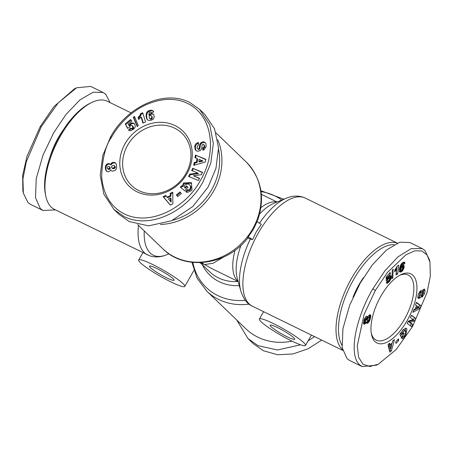 <?xml version="1.0" encoding="UTF-8"?>
<svg xmlns="http://www.w3.org/2000/svg" width="453" height="453" viewBox="0 0 453 453"><rect width="100%" height="100%" fill="white"/><g stroke="black" fill="none" stroke-linecap="round" stroke-linejoin="round"><path stroke-width="0.68" d="M247.933 237.281L253.255 229.648L257.044 221.676L261.319 224.365L256.387 231.625L252.593 239.597L247.491 238.284M111.659 136.993C116.195 128.714 127.333 113.765 145.107 105.187C160.662 98.25 174.467 97.503 186.534 102.95C214.009 115.198 216.642 153.958 200.402 180.402C185.537 208.663 147.055 228.595 120.894 211.964C109.677 204.881 103.273 193.267 101.682 177.117C102.163 158.935 105.487 145.56 111.659 136.993L110.628 136.84C125.487 108.952 162.259 88.731 189.49 102.293L199.597 109.366L209.75 124.813L213.329 143.578L210.77 163.227L202.921 181.987C188.035 209.813 151.427 230.124 124.06 216.534L113.952 209.462L103.816 194.065L100.221 175.271L102.763 155.645L110.628 136.84M191.727 183.176L184.105 183.567L182.938 186.823L182.344 186.245L183.51 182.995L191.109 182.587L191.438 182.882L191.998 190.022L191.517 190.588L187.366 192.378A4.032 3.562 133.9 0 1 186.336 192.066A4.032 3.562 133.9 0 1 185.781 191.727L187.417 189.631A1.636 1.444 -46.1 0 0 188.85 189.835L190.022 189.037L190.56 186.047L189.326 184.592L188.018 183.901L185.028 184.79L184.371 186.46L184.779 187.74L186.387 185.86L187.972 187.174L184.779 190.894L180.328 187.208L181.5 185.838L182.344 186.245M187.933 187.219L186.987 186.438L185.373 188.318L184.779 187.74M189.75 184.954L190.56 186.047M191.16 186.625L190.617 189.609L189.445 190.407L188.85 189.835M205.962 143.861L206.121 146.795L203.833 149.977L202.859 150.169L202.701 147.797L203.091 147.723C204.377 146.863 204.518 145.753 203.516 144.382A0.872 0.77 -46.1 0 0 202.202 145.034L201.579 148.397A3.273 2.888 133.9 0 1 200.192 150.594L197.621 151.319L195.832 150.447L195.243 149.705L194.694 146.393C195.226 144.292 196.336 143.035 198.029 142.627L198.414 142.553L198.578 144.977L198.142 145.056L196.953 147.265L197.536 148.686L198.091 148.98A0.872 0.77 -46.1 0 0 199.127 148.216L199.762 144.784A3.273 2.888 133.9 0 1 200.56 143.142L201.613 142.253L203.635 141.812L205.147 142.469L205.962 143.861M205.424 142.786L204.173 142.384L202.214 142.831L201.613 142.253M198.624 143.199C196.93 143.612 195.821 144.864 195.294 146.97L194.694 146.393M375.316 290.498L387.491 272.4L406.007 254.739L414.846 250.798L421.913 250.973L427.003 254.892L429.954 262.219L430.35 276.013L427.111 292.411L412.598 326.409L396.182 349.546L378.425 364.144L369.841 366.517L362.978 364.246L358.64 357.309L357.264 345.854L364.087 314.456L375.316 290.498L372.796 288.912L384.835 270.911L398.113 256.772L411.284 248.612L422.224 248.578L424.897 250.464L429.467 259.858L429.954 262.219M110.09 102.61L105.781 94.371L103.108 92.486L90.685 86.41L76.557 87.797L74.394 88.862L53.958 106.574L40.226 126.591L26.993 156.353L22.65 175.413L22.871 190.787L23.358 193.154L27.927 202.536L30.6 204.422L43.024 210.498L55.476 209.881M76.557 87.797L58.194 102.876L41.257 126.738L26.268 161.902L22.927 178.918L23.358 193.154M400.763 333.012L401.205 333.227L402.689 330.022L406.126 328.21L406.953 329.127L405.509 336.228L402.36 338.799A4.032 1.818 -63.9 0 1 402.094 338.719A4.032 1.818 -63.9 0 1 401.664 338.272L403.102 336.149A1.636 0.736 116.1 0 0 403.289 336.353A1.636 0.736 116.1 0 0 403.833 336.251L404.682 335.407L405.752 332.496L404.914 330.599L403.051 331.647L402.151 334.507L403.521 332.593L404.042 333.748L401.33 337.542L399.852 334.286L400.848 332.887L401.205 333.227M400.837 332.604L400.729 333.81L402.151 334.507M401.313 332.842L402.258 333.3M423.504 291.443L423.702 290.192L425.124 290.888L424.45 293.697L423.538 293.255M424.45 293.697L422.372 296.908L421.788 297.162L423.651 291.545A0.872 0.391 116.1 0 0 423.617 291.511A0.872 0.391 116.1 0 0 423.572 291.477A0.872 0.391 116.1 0 0 422.762 292.264L421.545 295.537A3.273 1.472 -63.9 0 1 420.214 297.746L418.623 298.612L417.74 297.213L418.3 294.065L421.103 290.22L420.531 292.553C419.353 293.912 419.008 295.175 419.489 296.33A0.872 0.391 116.1 0 0 420.254 295.526L421.488 292.185A3.273 1.472 -63.9 0 1 422.355 290.549L423.159 289.626L424.671 289.122M236.749 320.022L248.012 338.606L253.233 343.634L263.34 350.707L277.615 354.75L292.989 353.946L308.063 348.776L321.721 340.112M217.706 139.722A60.181 53.188 133.9 0 1 213.55 191.217A60.181 53.188 133.9 0 1 160.407 224.484M342.587 349.756A60.181 27.084 -63.9 0 1 351.67 278.153A60.181 27.084 -63.9 0 1 397.275 243.148M183.057 283.612A26.551 3.403 29.8 0 1 184.796 286.392A26.551 3.403 29.8 0 1 165.487 279.144A26.551 3.403 29.8 0 1 140.458 262.78A26.551 3.403 29.8 0 1 138.72 259.999A26.551 3.403 29.8 0 1 158.023 267.247A26.551 3.403 29.8 0 1 183.057 283.612M131.11 112.888L107.316 101.251A60.181 27.084 116.1 0 0 91.455 102.621A60.181 27.084 116.1 0 0 60.594 135.775A60.181 27.084 116.1 0 0 45.776 196.007A60.181 27.084 116.1 0 0 54.434 209.371L149.637 255.792C155.158 257.57 160.838 257.219 166.681 254.739A57.91 26.059 116.1 0 1 144.235 230.9M291.392 340.849A26.551 3.403 29.8 0 1 259.41 319.037A26.551 3.403 29.8 0 1 273.499 323.612A26.551 3.403 29.8 0 1 305.486 345.424A26.551 3.403 29.8 0 1 291.392 340.849M341.896 345.135A58.409 26.285 -63.9 0 1 353.685 279.422A58.409 26.285 -63.9 0 1 394.167 244.677M91.455 102.621L89.722 103.477A58.409 26.285 116.1 0 0 59.773 135.657A58.409 26.285 116.1 0 0 45.391 194.116L45.776 196.007M173.114 278.754A14.162 1.818 -150.2 0 0 159.767 270.022A14.162 1.818 -150.2 0 0 149.467 266.16A14.162 1.818 -150.2 0 0 150.396 267.638A14.162 1.818 -150.2 0 0 163.748 276.37A14.162 1.818 -150.2 0 0 174.043 280.231A14.162 1.818 -150.2 0 0 173.114 278.754M187.417 189.631L188.012 190.203A1.636 1.444 -46.1 0 0 189.445 190.407M185.883 173.652A36.285 32.067 -46.1 0 0 181.947 133.284A36.285 32.067 -46.1 0 0 174.66 128.188A36.285 32.067 -46.1 0 0 127.667 145.175A36.285 32.067 -46.1 0 0 131.602 185.543A36.285 32.067 -46.1 0 0 138.89 190.639A36.285 32.067 -46.1 0 0 185.883 173.652M175 125.566A38.499 34.02 133.9 0 1 186.908 173.799A38.499 34.02 133.9 0 1 137.055 191.829A38.499 34.02 133.9 0 1 125.147 143.59A38.499 34.02 133.9 0 1 175 125.566M277.678 327.632A14.162 1.818 29.8 0 1 294.733 339.269A14.162 1.818 29.8 0 1 287.219 336.828A14.162 1.818 29.8 0 1 270.158 325.192A14.162 1.818 29.8 0 1 277.678 327.632M191.925 262.298L197.004 278L206.681 291.053L245.798 328.736A60.181 53.188 -46.1 0 0 257.893 337.191A60.181 53.188 -46.1 0 0 292.032 341.16M63.448 129.637A43.363 19.513 116.1 0 0 58.454 137.412A43.363 19.513 116.1 0 0 49.909 157.316M422.196 290.815A0.872 0.391 116.1 0 0 422.185 290.798L423.572 291.477M371.29 333.255A36.285 16.331 116.1 0 0 374.303 338.81A36.285 16.331 116.1 0 0 376.239 340.18A36.285 16.331 116.1 0 0 404.41 319.365A36.285 16.331 116.1 0 0 410.067 276.358A36.285 16.331 116.1 0 0 408.125 274.988A36.285 16.331 116.1 0 0 399.62 275.333M406.93 320.95A38.499 17.327 -63.9 0 1 371.505 334.49A38.499 17.327 -63.9 0 1 380.984 295.956A38.499 17.327 -63.9 0 1 400.724 274.75A38.499 17.327 -63.9 0 1 416.686 284.037A38.499 17.327 -63.9 0 1 406.93 320.95M218.556 149.399A58.409 51.619 133.9 0 1 172.553 220.317M248.323 236.908L252.593 239.597M201.602 262.598L204.603 264.58L213.131 263.244L223.776 256.964M199.597 109.366L204.813 114.394L214.552 128.799L218.527 147.842L215.962 168.363L208.137 187.015L192.859 206.455L171.489 220.792L148.561 225.86L129.281 221.562L119.173 214.49L113.952 209.462M199.66 262.672L204.603 264.58L212.066 268.742L238.176 281.517M202.701 147.797L203.691 148.301C204.971 147.44 205.113 146.325 204.116 144.954L203.516 144.382M202.576 172.378L201.37 174.739L193.408 175.741L199.541 178.312L198.408 180.526L188.567 176.404L189.728 174.133L197.899 173.108L191.602 170.47L192.74 168.256L202.576 172.378M177.65 196.568L176.381 194.858L180.034 191.947L181.296 193.657L177.65 196.568M167.055 197.146L170.317 195.628L170.232 193.346L172.786 192.157L172.836 203.924L170.322 205.09L163.108 196.659L165.696 195.453L167.65 197.723L170.911 196.206L170.317 195.628M196.472 161.993L197.044 158.533L194.983 157.769L195.424 155.062L205.832 159.331L205.39 161.998L193.731 165.328L194.184 162.582L196.472 161.993L197.066 162.57L197.638 159.105L197.044 158.533M129.688 127.1L127.593 128.42L125.255 123.896L130.555 119.518L131.817 121.144L128.227 124.111L128.89 125.368L130.691 123.42L132.565 122.893L134.609 123.941L135.305 126.274L134.966 127.525L133.743 129.094L130.668 130.747L128.454 130.147L130.543 128.063L131.506 128.488L132.429 128.159L132.882 126.642L131.455 125.277L130.402 125.651L129.688 127.1M147.808 111.262L151.325 110.192L153.374 111.234L153.771 111.965L151.087 112.831L150.673 112.112L149.473 112.265L148.816 114.745L150.334 113.76L151.585 113.522L153.646 114.479L154.303 116.902L153.21 119.19L151.676 120.119L149.399 120.492L147.882 120.079L146.999 119.241L146.262 117.406L146.098 114.745L146.925 112.18L147.808 111.262L148.403 111.834L147.927 112.265L147.333 111.693M137.191 126.546L133.329 117.316L134.473 116.37L138.318 125.611L137.191 126.546M140.39 114.337L140.543 113.641L142.718 112.735L145.549 121.953L142.893 123.063L141.042 117.021L138.692 119.49L138.057 117.418L139.575 115.923L140.39 114.337L140.991 114.915L140.747 115.538L140.153 114.96M109.971 164.082L110.464 164.586L111.381 163.131L112.984 162.384L114.79 162.531L115.674 163.131L116.432 164.666L116.659 166.914L116.381 168.754L115.266 170.356L112.763 171.211L111.33 170.656L110.787 169.909L109.858 171.132L108.193 171.812L106.919 171.545L106.093 170.798L105.345 167.491L106.008 165L108.041 163.584L109.971 164.082M353.017 297.247A42.48 19.117 -63.9 0 1 363.493 277.61M182.938 186.823L181.5 185.838M182.095 186.41L180.962 187.735M186.987 186.438L186.387 185.86M188.012 190.203L187.406 189.62M188.001 190.198L186.381 192.089M202.214 142.831L201.155 143.714A3.273 2.888 -46.1 0 0 200.362 145.362L199.722 148.794L199.127 148.216M198.091 148.98L198.691 149.552A0.872 0.77 -46.1 0 0 199.722 148.794M198.691 149.552L197.536 148.686M195.294 146.97L195.838 150.277L195.243 149.705M195.838 150.277L196.143 150.713M203.301 148.374L203.414 150.079M193.408 175.741L199.405 178.578M202.44 172.644L192.74 168.256M193.335 168.827L192.338 170.781M189.728 174.133L190.328 174.711L198.493 173.686L197.899 173.108M190.328 174.711L189.303 176.71M180.521 192.604L176.981 195.43L176.381 194.858M176.981 195.43L177.757 196.483M170.232 193.346L170.826 193.924L170.911 196.206M166.194 196.075L163.703 197.236L163.108 196.659M163.703 197.236L170.402 205.056M172.786 193.012L170.826 193.924M194.462 165.119L194.784 163.154L194.184 162.582M194.784 163.154L197.066 162.57M205.781 159.643L195.424 155.062M196.024 155.634L195.634 158.012M125.255 123.896L127.82 128.278M132.514 125.985L132.027 125.504M133.108 126.563L132.57 126.064M133.171 126.636L133.476 127.214L132.882 126.642M133.476 127.214L133.55 127.769L132.956 127.191M133.55 127.769L133.431 128.216L132.837 127.638M133.431 128.216L133.029 128.737L132.429 128.159M133.029 128.737L132.735 128.924L132.14 128.352M132.735 128.924L132.1 129.065L131.506 128.488M132.1 129.065L131.081 128.403M131.681 128.975L130.543 128.063M131.144 128.635L129.23 130.549M134.626 123.963L133.737 123.182M134.331 123.76L133.182 122.984M133.777 123.556L132.565 122.893M133.165 123.465L132.497 122.888M133.091 123.465L132.48 123.522L131.885 122.944M132.48 123.522L131.874 123.697L131.279 123.12M131.874 123.697L131.285 123.997L130.691 123.42M131.285 123.997L130.696 124.416L130.102 123.845M130.696 124.416L129.909 124.003M130.504 124.575L130.039 125.09L129.439 124.513M130.039 125.09L129.841 125.351L129.247 124.773M129.841 125.351L129.484 125.945L128.89 125.368M131.059 120.17L125.855 124.473M148.958 110.623L149.552 111.2L148.946 111.483L148.346 110.906M148.946 111.483L148.403 111.834M147.927 112.265L147.519 112.757L146.925 112.18M147.519 112.757L146.778 112.412M147.372 112.99L147.112 113.488L146.517 112.916M147.112 113.488L146.919 114.037L146.319 113.465M146.919 114.037L146.778 114.649L146.183 114.077M146.778 114.649L146.693 115.317L146.098 114.745M146.693 115.317L146.664 116.047L146.07 115.475M146.664 116.047L146.698 116.829L146.098 116.257M146.698 116.829L146.744 117.293L146.143 116.715M146.744 117.293L146.857 117.984L146.262 117.406M146.857 117.984L147.004 118.595L146.41 118.023M147.004 118.595L147.214 119.139L146.619 118.561M147.214 119.139L147.457 119.598L146.857 119.026M147.457 119.598L146.999 119.241M153.709 114.575L152.752 113.777M153.352 114.354L152.191 113.584M152.786 114.162L151.585 113.522M152.185 114.094L151.529 114.167L150.928 113.59M151.529 114.167L150.928 114.337L150.334 113.76M150.928 114.337L150.351 114.632L149.756 114.06M150.351 114.632L149.886 115.022L149.292 114.445M149.886 115.022L149.411 115.566L148.816 114.988M153.38 111.24L152.406 110.436M153.001 111.013L151.8 110.243M152.395 110.815L151.325 110.192M151.919 110.77L151.279 110.804L150.685 110.226M151.279 110.804L150.526 110.923L149.926 110.351M150.526 110.923L149.626 110.419M150.22 110.996L149.552 111.2M134.807 117.163L133.929 117.888L133.329 117.316M133.929 117.888L137.457 126.325M140.543 113.641L141.132 114.258L140.532 113.686M141.132 114.258L140.991 114.915M140.747 115.538L140.424 116.138L139.83 115.56M140.424 116.138L140.17 116.5L139.575 115.923M140.17 116.5L139.756 116.982L139.162 116.404M139.756 116.982L139.247 117.486L138.652 116.914M139.247 117.486L138.652 117.99L138.057 117.418M138.652 117.99L139.026 119.218M143.267 122.905L141.636 117.593L141.042 117.021M142.938 113.465L141.138 114.213M110.56 164.337L111.155 164.915L110.464 164.586M110.481 164.603L109.445 163.748M110.045 164.32L109.411 163.731M110.005 164.309L108.748 163.561M109.343 164.133L108.635 164.162L108.041 163.584M108.635 164.162L107.701 163.669M108.295 164.246L107.65 164.524L107.055 163.946M107.65 164.524L107.084 164.966L106.483 164.394M107.084 164.966L106.602 165.577L106.008 165M106.602 165.577L106.364 165.996L105.77 165.419M106.364 165.996L106.149 166.602L105.555 166.024M106.149 166.602L106.008 167.293L105.413 166.721M106.008 167.293L105.94 168.069L105.345 167.491M105.94 168.069L105.957 168.788L105.362 168.216M105.957 168.788L106.03 169.501L105.43 168.929M106.03 169.501L106.189 170.232L105.589 169.654M106.189 170.232L106.41 170.86L105.809 170.283M106.648 171.336L106.093 170.798M106.41 170.86L106.682 171.359M115.832 163.352L115.17 162.723M115.764 163.295L114.79 162.531M115.385 163.108L114.139 162.355M114.734 162.933L113.426 162.338M114.026 162.916L112.984 162.384M113.578 162.961L112.837 163.176L112.242 162.604M112.837 163.176L112.191 163.533L111.597 162.955M112.191 163.533L111.381 163.131M111.976 163.709L111.506 164.235L110.906 163.663M111.506 164.235L111.155 164.915M170.538 201.494L171.132 202.072L171.002 198.55L170.407 197.972L168.442 198.884L170.538 201.494L170.407 197.972M199.416 161.97L202.944 161.07L199.161 159.314L198.822 161.393L199.416 161.97M149.575 118.431L150.719 119.269L152.061 118.686L152.185 116.727L151.262 115.657L149.705 115.674L149.082 117.253L149.575 118.431L151.194 119.264M107.604 168.697L108.448 169.411L110.017 168.963L110.062 167.31L108.68 166.381L107.497 166.925L107.253 168.165L107.854 168.833L109.416 168.391L109.722 167.417L109.309 166.574M111.715 167.706L113.188 168.776L114.977 168.097L115.283 166.704L114.269 165.617L113.063 165.396L111.636 166.41L111.495 167.089L111.993 167.972L113.924 167.916L114.768 166.489L115.368 167.066M198.822 161.393L202.344 160.492M150.719 119.269L150.119 118.692M152.185 116.727L151.308 115.691M152.333 117.406L151.591 116.155M152.333 117.435L151.738 116.829M152.287 118.137L151.687 117.565L151.738 116.863M152.061 118.686L151.461 118.108L151.687 117.565M151.783 118.986L151.183 118.409L151.461 118.108M150.594 118.692L151.183 118.409M110.062 167.31L109.467 166.738M110.317 167.989L109.722 167.417M110.153 168.748L109.552 168.171M110.017 168.963L109.416 168.391M109.422 169.377L108.828 168.805M109.139 169.45L108.544 168.878M108.448 169.411L107.854 168.833M115.328 167.446L114.734 166.874M114.977 168.097L114.383 167.525M114.524 168.488L113.924 167.916M113.828 168.754L113.233 168.176M113.188 168.776L112.593 168.205M112.587 168.55L111.993 167.972M115.283 166.704L114.269 165.617M114.768 166.489L114.688 166.132M378.425 364.144L376.262 365.209L362.145 366.59L349.716 360.514L347.043 358.629L342.208 347.745L342.921 328.697L349.693 305.169L360.373 282.831L372.496 264.722L386.528 249.988L399.801 242.225L409.801 242.502L422.224 248.578M103.108 92.486L93.103 92.208L79.836 99.971L65.804 114.705L53.681 132.814L43.001 155.153L36.223 178.68L35.51 197.729L40.351 208.612L43.024 210.498M362.145 366.59L359.467 364.71C347.881 353.787 356.704 316.041 372.796 288.912M248.012 338.606L258.119 345.684L277.513 349.982L300.565 344.807M308.063 340.922L314.535 336.596M424.382 289.065L425.124 290.888M415.871 318.55L414.597 320.9L409.982 322.389L412.672 324.456L411.477 326.664L407.162 323.346L408.391 321.086L413.119 319.563L410.361 317.44L411.556 315.231L415.871 318.55L411.409 315.509M395.962 343.47L395.712 341.907L398.459 338.867L398.714 340.43L395.962 343.47M390.016 344.727L392.19 343.051L392.74 340.86L394.444 339.546L391.42 350.86L389.744 352.151L387.983 344.518L389.71 343.187L390.016 344.727L388.606 344.037M415.225 308.963L416.437 305.588L415.509 304.994L416.454 302.355L421.035 305.781L420.101 308.38L412.864 312.349L413.821 309.676L415.225 308.963M387.751 279.79L386.262 281.2L386.154 276.998L390.192 272.44L390.458 273.918L387.723 277.01L387.757 278.176L389.252 276.183L390.412 275.549L391.262 276.426L391.035 278.623L389.45 281.443L387.332 283.238L386.284 282.808L387.966 280.656L388.38 281.007L388.974 280.628L389.614 279.139L389.189 277.921L387.751 279.79L386.392 278.923L387.813 279.62M401.766 263.352L403.612 262.168L404.693 262.519L404.852 263.635L403.153 264.648L403.113 263.98L402.417 264.212L401.352 266.874L402.502 265.594L403.561 265.299L404.127 266.064L404.048 267.649L402.36 270.985L399.937 272.117L399.257 271.087L399.444 268.714L400.384 265.571L401.766 263.352M391.998 278.759L392.281 270.135L393.147 269.15L392.853 277.791L391.998 278.759M396.913 266.806L397.179 266.121L398.6 265.107L397.757 273.793L396.018 275.033L396.573 269.342L394.648 271.868L394.835 269.92L396.913 266.806M367.366 316.675L367.508 317.128L369.455 314.846L370.565 315.022L370.752 316.811L369.659 320.752L367.74 323.102L366.709 323.283L366.301 322.23L365.027 323.901L364.036 324.235L363.482 322.915L364.189 319.512L365.809 316.738L366.834 316.251L367.366 316.675L366.596 316.296M401.868 338.555L402.36 338.799M403.459 336.386L401.941 337.762M403.889 336.211L405.095 336.8M405.684 331.828L405.327 328.074M403.04 333.255L404.042 333.748M400.588 335.9L401.732 334.303M402.717 329.977L403.498 329.903L404.914 330.599M423.702 290.192L423.702 289.274M419.455 291.789L420.792 292.445M417.825 297.734L418.578 297.27L419.999 297.966M418.578 297.27L418.799 297.055A3.273 1.472 116.1 0 0 419.393 296.29M409.982 322.389L408.561 321.692L413.176 320.203L414.597 320.9M413.176 320.203L414.45 317.853M410.208 325.69L411.25 323.765L412.672 324.456M411.25 323.765L408.561 321.692M397.558 339.863L398.714 340.43M389.393 350.633L389.999 350.169L391.42 350.86M389.999 350.169L390.441 348.51M391.341 345.158L391.828 343.329M413.521 310.515L418.685 307.683L420.101 308.38M418.685 307.683L419.614 305.09L421.035 305.781M419.614 305.09L416.347 302.649M386.392 278.923L386.641 278.323L388.062 279.02M386.641 278.323L388.142 278.872M387.853 278.023L388.515 278.346M386.726 278.182L386.992 277.802M388.051 277.678L388.833 278.057M388.204 277.44L389.189 277.921M388.21 277.429L389.229 277.927M387.859 280.798L388.176 280.951M386.471 283.04L386.97 283.284M386.33 282.746L387.332 283.238L386.33 282.74M386.522 282.496L387.706 283.074M386.811 282.128L388.136 282.774M386.97 281.93L388.351 282.604M387.168 281.675L388.748 282.219M387.326 281.523L387.774 281.041L389.195 281.738M388.47 280.962L389.45 281.443M389.053 280.509L389.863 280.905M389.382 279.971L390.22 280.379M389.563 279.382L390.526 279.852M389.597 278.646L390.809 279.241M389.495 278.261L389.614 277.927L391.035 278.623M389.614 277.927L389.773 277.31L391.194 278.006M389.773 277.31L389.857 276.738L391.279 277.429M389.857 276.738L389.886 276.205L391.307 276.902M389.857 275.741L391.262 276.426M389.886 276.205L389.84 275.752M390.226 275.594L391.154 276.047M390.622 275.583L390.979 275.752M386.318 276.817L386.341 277.485L387.757 278.176M386.624 276.472L387.723 277.01M389.354 273.38L390.458 273.918M399.484 271.755L400.242 272.128M399.342 271.438L400.611 272.06M399.314 271.324L401.041 271.908M399.625 271.211L401.16 271.851M399.744 271.154L400.169 270.928L401.585 271.624M400.169 270.928L400.571 270.634L401.987 271.33M400.571 270.634L400.939 270.294L402.36 270.985M401.624 270.118L402.666 270.628M402.032 269.62L403.034 270.113M402.309 268.991L403.38 269.512M402.479 268.408L403.629 268.974M402.558 267.717L403.861 268.352M399.512 268.386L400.905 269.065L400.814 269.677L399.393 268.986L399.455 269.444L401.364 270.316L402.258 269.161L402.609 267.027L404.031 267.723M402.609 267.027L404.048 267.649M402.626 266.953L402.734 266.341L404.155 267.038M402.734 266.341L402.757 265.82L404.178 266.511M402.808 265.424L404.127 266.064M402.757 265.82L402.717 265.475M403.181 265.299L404.008 265.701M403.504 265.299L403.821 265.452M400.112 266.273L401.352 266.874M400.197 266.041L401.415 266.641M400.514 265.294L401.647 265.849M400.803 264.716L401.856 265.237M401.03 264.326L402.032 264.818M401.064 264.275L402.06 264.762M401.449 263.737L402.417 264.212M401.732 263.397L402.796 263.918M401.743 263.386L402.819 263.906M401.788 263.335L403.113 263.98M402.332 263.601L403.43 262.944L404.852 263.635M403.43 262.944L404.852 263.465M403.43 262.768L403.402 262.27L404.823 262.961M403.804 262.128L404.722 262.581M403.866 262.117L404.693 262.519M404.189 262.106L404.495 262.259M392.043 277.395L392.853 277.791M394.75 270.798L395.333 271.087M394.806 270.214L395.684 270.645M394.829 269.982L395.82 270.469M395.226 269.473L396.182 269.943M395.679 268.906L396.573 269.342M396.199 273.199L397.757 273.793M396.341 273.097L396.964 266.681M366.171 316.477L367.508 317.128M363.668 323.872L364.393 324.229M363.572 323.669L364.591 324.167M363.499 323.272L365.027 323.901M363.612 323.204L364.059 322.768L365.48 323.465M364.059 322.768L365.503 323.436M364.082 322.74L364.478 322.213L365.899 322.904M364.478 322.213L364.88 321.534L366.301 322.23M366.528 323.097L367.043 323.351M366.369 322.706L367.474 323.244M366.313 322.417L367.74 323.102M366.324 322.411L366.771 322.1L368.193 322.796M366.771 322.1L367.219 321.67L368.634 322.36M367.219 321.67L367.491 321.33L368.912 322.026M367.491 321.33L367.887 320.747L369.303 321.437M368.453 320.158L369.659 320.752M367.887 320.747L368.062 320.407M368.793 319.807L369.846 320.328M369.144 319.235L370.073 319.688M369.393 318.521L370.294 318.957M369.031 317.661L370.48 318.221M369.065 317.525L369.218 316.806L370.639 317.496M369.218 316.806L369.331 316.115L370.752 316.811M369.331 316.115L369.393 315.548L370.809 316.245M369.393 315.548L369.388 315.203L370.809 315.894M369.569 314.812L370.735 315.384M369.388 315.203L369.348 314.903M369.999 314.75L370.565 315.022M388.906 345.611L389.37 347.983L390.792 348.68L391.63 345.299L390.322 346.307L388.906 345.611L390.214 344.608L391.63 345.299M400.605 266.511L399.648 267.836M363.81 320.815L365.345 321.387L366.364 319.897L366.358 319.116L364.693 318.3L366.064 318.974L364.869 320.509L364.008 320.09M367.326 317.038L365.99 318.935M366.369 319.801L368.091 320.401L369.252 319.042L369.32 317.87L367.559 317.015M390.322 346.307L390.792 348.68M416.392 305.713L417.394 306.205L416.664 308.227L415.667 307.74M416.664 308.227L418.827 307.128L417.394 306.205M399.455 269.444L401.103 270.35M399.444 269.416L400.871 270.141M400.814 269.677L400.865 270.107M399.518 268.357L400.905 269.065M399.693 267.683L401.115 268.374L400.911 269.037M399.976 267.128L401.398 267.819L401.115 268.374M400.242 266.777L401.664 267.474L401.398 267.819M401.369 266.851L402.049 267.185L401.664 267.474M401.454 266.732L402.049 267.185M364.099 319.801L364.954 320.22M364.342 319.116L365.277 319.575M364.444 318.85L365.458 319.348M364.648 318.408L365.899 319.02M366.358 319.116L366.064 318.974M363.827 320.758L364.976 321.387M363.929 320.345L364.824 320.781L364.875 321.273M366.375 319.756L367.734 320.469M366.386 319.563L367.462 320.288M366.001 318.776L367.423 319.467L367.383 320.05M366.256 318.108L367.677 318.804L367.423 319.467M366.483 317.746L367.898 318.436L367.677 318.804M366.902 317.281L368.323 317.978L367.898 318.436M367.298 317.043L368.719 317.74L368.323 317.978M369.104 317.695L368.719 317.74M248.346 237.191C228.091 265.243 184.886 271.438 162.638 248.629A60.181 53.188 -46.1 0 0 252.666 228.901A60.181 53.188 -46.1 0 0 246.143 161.948L216.075 132.978M241.013 245.288A46.523 20.934 116.1 0 0 237.185 277.927L240.786 290.985C243.482 299.065 247.349 304.139 252.389 306.2A60.181 27.084 -63.9 0 1 258.55 232.604A60.181 27.084 -63.9 0 1 305.277 198.08L303.187 197.208C297.672 195.43 291.987 195.781 286.143 198.261A57.91 26.059 -63.9 0 0 259.45 223.193M204.173 142.384L203.578 141.812M40.226 126.591L41.257 126.738M421.675 291.732L422.762 292.264M240.786 290.985A57.91 26.059 -63.9 0 1 250.435 238.856M286.143 198.261L273.623 203.437A46.523 20.934 116.1 0 0 259.716 213.924M235.056 250.254A44.252 19.915 116.1 0 0 238.102 281.245M138.476 225.351A60.181 27.084 116.1 0 0 147.548 254.92M260.962 207.689A44.252 19.915 -63.9 0 1 276.806 202.123M239.309 285.617A46.523 41.115 133.9 0 1 202.338 264.75M192.848 262.4A57.91 51.178 -46.1 0 0 245.249 300.282M200.724 263.193L209.479 271.63A44.252 39.105 -46.1 0 0 238.148 281.5M281.806 200.056A57.91 51.178 -46.1 0 0 261.036 191.619M206.681 291.053A60.181 53.188 -46.1 0 0 249.054 304.122M201.155 143.714L200.56 143.142M200.362 145.362L199.762 144.784M198.442 142.978L198.069 142.616M203.691 148.301L203.091 147.723M404.444 335.707L405.509 336.228M419.336 291.97L420.531 292.553M418.799 297.055L420.214 297.746M420.446 294.999L421.545 295.537M397.349 243.119L305.277 198.08M193.89 270.515L184.796 286.392M259.41 319.037L263.612 311.692M162.638 248.629L137.689 224.592M246.143 161.948C261.851 178.692 265.498 198.686 257.089 221.925M168.98 253.788L166.681 254.739M277.06 202.015L261.347 194.326M342.734 350.39L252.389 306.2M142.922 252.655L138.72 259.999M305.486 345.424L311.415 335.073M283.844 199.212L260.9 190.702"/></g></svg>
